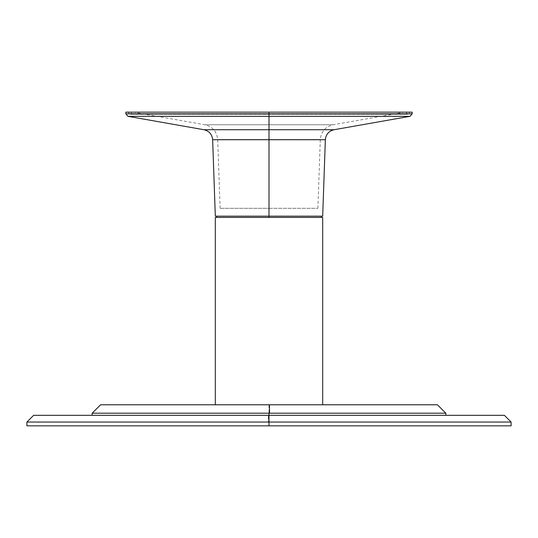 <?xml version="1.0" encoding="UTF-8"?>
<svg xmlns="http://www.w3.org/2000/svg" width="538" height="538" viewBox="0 0 538 538"><rect width="100%" height="100%" fill="white"/><g stroke="black" fill="none" stroke-linecap="round" stroke-linejoin="round"><path stroke-width="0.4" stroke-dasharray="2.69 2.02" d="M33.638 415.316L268.327 415.316L268.301 422.048L511.1 422.048L268.301 422.048L268.327 415.316L504.362 415.316L33.638 415.316L504.362 415.316M269 422.048L269 425.84L26.9 425.84L269 425.84L269 422.048L511.1 422.048L269 422.048M476.345 415.316L453.373 415.316M26.9 425.84L511.1 425.84M100.586 404.784L437.414 404.784L100.586 404.784L269 404.784L269 413.204L92.159 413.204L269 413.204L92.159 413.204L269 413.204L269 415.316L269 404.784L437.414 404.784M269 415.316L92.159 415.316L269 415.316M269.511 413.204L445.841 413.204L269.511 413.204M429.237 404.784L418.692 404.784M119.456 404.784L108.831 404.784M412.155 113.834L269 113.834L269 112.16L412.155 112.16L269 112.16L269 114.264L269 112.16L132.16 112.16L269 112.16L132.16 112.16L269 112.16L269 114.264L269 112.16L127.95 112.16L269 112.16L127.95 112.16L269 112.16L269 124.749L204.83 124.749L269 124.749L269 112.16L133.451 112.16L269 112.16L269 124.749L333.17 124.749L269 124.749L333.17 124.749L269 124.749L269 139.544L320.305 139.544L269 139.544L320.305 139.544L269 139.544L269 124.749L269 208.307L220.096 208.307L269 208.307L269 139.544L217.695 139.544L269 139.544L269 208.307L269 139.544L320.305 139.544L217.695 139.544L269 139.544L217.695 139.544L269 139.544L269 124.749L204.83 124.749L269 124.749L204.83 124.749L269 124.749L269 112.16L404.549 112.16L132.16 112.16L405.84 112.16L133.451 112.16L405.84 112.16L269 112.16L405.84 112.16L269 112.16L269 114.264L269 112.16L410.05 112.16L269 112.16L410.05 112.16L269 112.16L269 114.264L269 112.16L127.95 112.16L410.05 112.16L269 112.16L269 113.834L412.155 113.834L125.845 113.834L269 113.834L269 116.316L410.07 116.316L269 116.316L269 113.834L125.845 113.834M334.044 129.725L269 129.725L269 116.316L410.07 116.316M212.644 139.725L269 139.725L269 216.162L274.138 216.162L216.579 216.162L321.421 216.162L269 216.162L269 217.419L216.579 217.419L321.421 217.419L269 217.419L269 216.162L322.686 216.162L269 216.162L269 129.725L203.956 129.725L334.044 129.725L269 129.725L269 139.725L212.644 139.725L325.356 139.725M269 208.307L317.904 208.307L269 208.307M269 124.749L333.17 124.749L269 124.749M125.845 112.16L269 112.16L125.845 112.16M269 216.162L215.314 216.162L269 216.162M263.862 216.162L216.579 216.162L263.862 216.162M274.138 216.162L321.421 216.162L274.138 216.162M269 139.725L325.356 139.725L269 139.725M127.93 116.316L269 116.316L269 129.725L203.956 129.725M269 116.316L127.93 116.316L269 116.316M215.314 404.784L322.686 404.784L215.314 404.784M215.314 217.419L322.686 217.419L215.314 217.419M318.893 217.419L313.002 217.419L318.893 217.419M127.95 112.16L130.055 114.264L269 114.264L130.055 114.264L132.16 112.16M220.096 208.307L217.695 139.544C216.881 131.595 212.597 126.659 204.83 124.749L133.451 112.16M317.904 208.307L320.305 139.544C321.119 131.595 325.403 126.659 333.17 124.749L404.549 112.16M405.84 112.16L407.945 114.264L269 114.264L407.945 114.264L410.05 112.16"/><path stroke-width="0.81" d="M504.362 415.316L269 415.316L269 422.048L511.1 422.048L26.9 422.048L269 422.048L269 415.316L33.638 415.316L26.9 422.048L26.9 425.84L269 425.84L26.9 425.84L269 425.84L269 422.048L511.1 422.048L269 422.048L269 425.84L511.1 425.84L269 425.84L511.1 425.84L511.1 422.048L504.362 415.316L476.345 415.316M453.373 415.316L268.327 415.316M418.692 404.784L269.471 404.784L269.511 413.204L445.841 413.204L269 413.204L269 415.316L269 413.204L445.841 413.204L92.159 413.204L269.511 413.204L269.471 404.784L100.586 404.784L437.414 404.784L119.456 404.784M445.841 415.316L445.841 413.204L437.414 404.784L429.237 404.784M108.831 404.784L100.586 404.784L92.159 413.204L92.159 415.316M412.155 113.834L410.07 116.316L269 116.316L269 113.834L412.155 113.834L412.155 112.16L269 112.16L269 113.834L412.155 113.834L269 113.834L269 116.316L410.07 116.316L269 116.316L269 129.725L334.044 129.725C328.799 131.016 325.9 134.352 325.356 139.725L212.644 139.725L269 139.725L269 216.162L322.686 216.162L269 216.162L269 217.419L269 139.725L212.644 139.725L215.314 216.162L269 216.162L215.314 216.162M269 129.725L203.956 129.725L269 129.725L269 139.725L325.356 139.725L269 139.725L269 129.725L334.044 129.725L269 129.725L269 116.316L127.93 116.316L203.956 129.725L269 129.725M127.93 116.316L125.845 113.834L269 113.834L125.845 113.834L269 113.834L269 112.16L125.845 112.16L412.155 112.16M269 116.316L127.93 116.316L269 116.316M322.686 404.784L322.686 217.419L215.314 217.419L215.314 404.784L215.314 217.419L322.686 217.419L322.686 404.784M410.07 116.316L334.044 129.725M203.956 129.725C209.201 131.016 212.1 134.352 212.644 139.725M325.356 139.725L322.686 216.162M321.421 217.419L321.421 216.162M216.579 217.419L216.579 216.162M125.845 113.834L125.845 112.16"/></g></svg>

